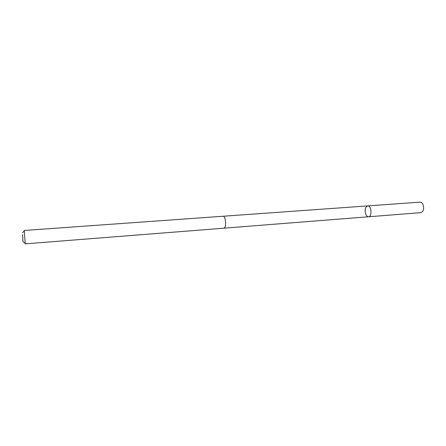<?xml version="1.0" encoding="UTF-8"?>
<svg xmlns="http://www.w3.org/2000/svg" width="446" height="446" viewBox="0 0 446 446"><rect width="100%" height="100%" fill="white"/><g stroke="black" fill="none" stroke-linecap="round" stroke-linejoin="round"><path stroke-width="0.67" d="M365.882 214.593C364.516 210.072 365.123 207.173 367.688 205.901C371.462 205.344 372.321 216.762 368.507 216.778C367.476 216.801 366.601 216.076 365.882 214.593M420.823 212.653C423.661 211.393 424.341 208.572 422.869 204.196C422.094 202.802 421.147 202.122 420.032 202.155L367.688 205.901C371.462 205.344 372.321 216.762 368.507 216.778L420.823 212.653M225.007 218.663C224.477 217.046 223.875 216.238 223.195 216.232L24.246 230.465L25.255 243.85L224.093 228.168C225.776 226.852 226.083 223.686 225.007 218.663M22.646 234.574L22.958 241.699L22.646 234.574M224.154 228.157L368.507 216.778M223.256 216.232L367.688 205.901M23.097 241.804L25.104 243.315M22.423 232.806L24.179 231.017"/></g></svg>
